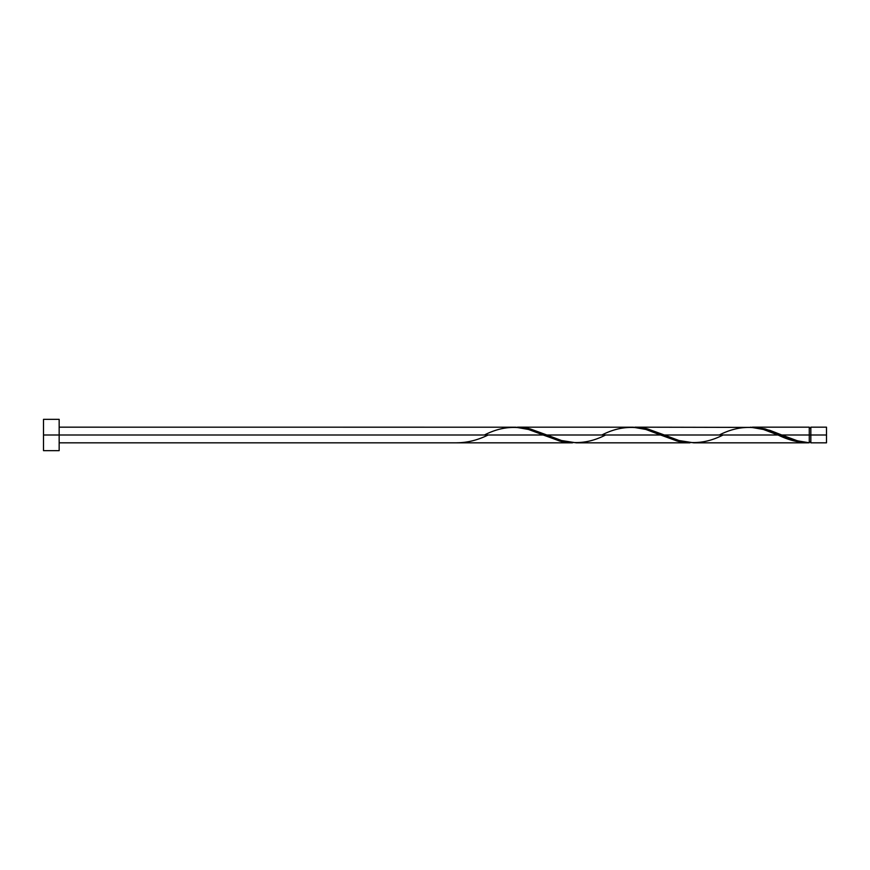 <?xml version="1.0" encoding="UTF-8"?>
<svg xmlns="http://www.w3.org/2000/svg" width="870" height="870" viewBox="0 0 870 870"><rect width="100%" height="100%" fill="white"/><g stroke="black" fill="none" stroke-linecap="round" stroke-linejoin="round"><path stroke-width="1.3" d="M826.5 442.83L826.5 427.17L826.5 435L810.84 435L810.84 427.17L810.84 442.83L826.5 442.83L826.5 435L781.793 435L797.486 440.829L809.274 442.786L809.274 427.17L809.274 435L810.84 435L810.84 442.83M43.5 450.66L43.5 419.34L43.5 450.66L59.16 450.66L59.16 435L43.5 435L543.13 435L59.16 435L59.16 419.34L59.16 450.66M59.16 442.83L572.514 442.83L559.932 441.123L528.471 429.465L515.616 427.203L59.16 427.17M484.405 435C504.002 424.897 523.577 424.897 543.13 435L561.324 441.471L572.514 442.83M693.684 442.83L807.404 442.83L793.668 440.807L778.03 435L664.343 435L679.002 440.535L693.684 442.83M633.132 427.203L647.541 428.877L664.343 435L778.03 435C788.459 440.122 798.867 442.721 809.274 442.786L807.404 442.83M576.234 442.83L689.964 442.83L677.382 441.123L660.58 435L546.893 435L561.552 440.535L576.234 442.83M515.682 427.203L530.091 428.877L546.893 435L660.58 435L678.774 441.471L689.964 442.83M750.582 427.203L764.991 428.877L781.793 435L809.274 435L809.274 442.786C800.106 441.993 790.939 439.393 781.793 435L770.124 430.433L757.074 427.409L634.959 427.17M719.305 435C738.902 424.897 758.477 424.897 778.03 435L763.371 429.465L750.516 427.203M517.509 427.17L633.066 427.203L645.921 429.465L660.58 435C641.027 424.897 621.452 424.897 601.855 435M456.924 442.786L456.924 442.786C467.331 442.721 477.739 440.122 488.168 435M778.03 435L778.976 435.391M723.068 435C703.471 445.103 683.896 445.103 664.343 435L646.149 428.529L633.099 427.213M605.618 435C586.021 445.103 566.446 445.103 546.893 435L528.699 428.529L515.649 427.213M809.274 442.047L810.84 442.047M752.409 427.17L809.274 427.17M43.5 419.34L59.16 419.34M809.274 427.953L810.84 427.953M810.84 427.17L826.5 427.17"/></g></svg>
